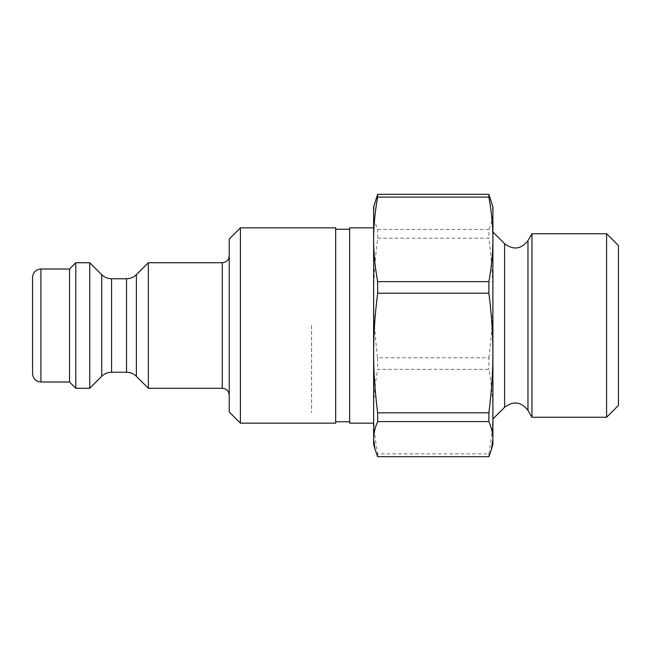 <?xml version="1.0" encoding="UTF-8"?>
<svg xmlns="http://www.w3.org/2000/svg" width="651" height="651" viewBox="0 0 651 651"><rect width="100%" height="100%" fill="white"/><g stroke="black" fill="none" stroke-linecap="round" stroke-linejoin="round"><path stroke-width="0.49" stroke-dasharray="3.25 2.44" d="M618.45 245.59L618.45 405.41M606.594 417.267L606.594 233.733M531.957 233.733L531.957 417.267M488.885 453.893C491.586 438.953 492.921 424.867 492.897 411.635C492.921 398.396 491.586 384.31 488.885 369.369L377.645 369.369C374.943 384.31 373.601 398.396 373.625 411.635C373.601 424.867 374.943 438.953 377.645 453.893L488.885 453.893L488.885 456.693M488.885 357.806C491.586 336.665 492.921 316.728 492.897 297.995C492.921 279.263 491.586 259.326 488.885 238.176L377.645 238.176C374.943 259.326 373.601 279.263 373.625 297.995C373.601 316.728 374.943 336.665 377.645 357.806L488.885 357.806L488.885 369.369M375.009 201.777L373.625 211.86L373.625 444.072M373.625 206.928L373.625 211.86C373.601 217.353 374.943 223.203 377.645 229.412L377.645 238.176M377.645 357.806L377.645 369.369M377.645 453.893L377.645 456.693M377.645 229.412L488.885 229.412L488.885 238.176M492.897 206.928L492.897 211.86L491.521 201.777M488.885 229.412C491.586 223.203 492.921 217.353 492.897 211.86L492.897 444.072M492.897 232.033L492.897 239.373M373.625 231.911L373.625 423.15L373.625 231.911M349.636 227.85L349.636 423.15M349.636 233.253L349.636 421.758L349.636 233.253M335.68 233.253L335.68 421.758L335.68 233.253M335.68 227.85L335.68 423.15M32.55 373.625L32.55 277.375M148.338 388.273L148.338 262.727M89.748 388.273L89.748 262.727M229.242 325.5L229.242 255.753L229.242 325.5M229.242 411.993L229.242 239.007M69.519 381.999L69.519 269.001M240.406 227.85L240.406 423.15M75.793 388.273L75.793 262.727M311.601 325.5L311.601 412.636L311.601 325.5M311.552 325.5L311.552 412.685L311.552 325.5M527.969 240.65L527.969 410.35M504.59 243.726L504.59 407.274M126.514 372.234L126.514 278.766M136.376 274.681L136.376 376.319M111.565 278.766L111.565 372.234M101.702 376.319L101.702 274.681M222.268 388.273L222.268 262.727M40.923 269.001L40.923 381.999"/><path stroke-width="0.98" d="M606.594 417.267L618.45 405.41L618.45 245.59L606.594 233.733L606.594 417.267L531.957 417.267L531.957 233.733L606.594 233.733M488.885 197.107C491.586 212.047 492.921 226.133 492.897 239.365C492.921 252.604 491.586 266.69 488.885 281.631L377.645 281.631C374.943 266.69 373.601 252.604 373.625 239.365C373.601 226.133 374.943 212.047 377.645 197.107L488.885 197.107L488.885 194.307L377.645 194.307L373.625 206.928L373.625 353.005C373.601 334.272 374.943 314.335 377.645 293.194L488.885 293.194C491.586 314.335 492.921 334.272 492.897 353.005C492.921 371.737 491.586 391.674 488.885 412.824L377.645 412.824C374.943 391.674 373.601 371.737 373.625 353.005L373.625 439.14C373.601 433.647 374.943 427.797 377.645 421.588L488.885 421.588C491.586 427.797 492.921 433.647 492.897 439.14L491.521 449.223L488.885 456.693L377.645 456.693L375.009 449.223L373.625 439.14L373.625 444.072L375.009 449.223M377.645 421.588L377.645 412.824M377.645 197.107L377.645 194.307M377.645 293.194L377.645 281.631M488.885 421.588L488.885 412.824M491.521 449.223L492.897 444.072L492.897 206.928L488.885 194.307M492.897 239.373L492.897 232.033L504.59 243.726C513.387 250.301 521.174 249.276 527.969 240.65L531.957 233.733M488.885 293.194L488.885 281.631M373.625 423.15L349.636 423.15L349.636 227.85L373.625 227.85M335.68 423.15L335.68 227.85L240.406 227.85L240.406 423.15L335.68 423.15M32.55 325.5L32.55 373.625C33.046 378.711 35.838 381.502 40.923 381.999L40.923 269.001C35.838 269.498 33.046 272.289 32.55 277.375L32.55 325.5M111.565 278.766C107.74 278.709 104.445 277.35 101.702 274.681L101.702 376.319C104.445 373.65 107.74 372.291 111.565 372.234L111.565 278.766L126.514 278.766L126.514 372.234C130.346 372.291 133.634 373.65 136.376 376.319L136.376 274.681L148.338 262.727L148.338 388.273L222.268 388.273C226.507 388.688 228.835 391.015 229.242 395.247M101.702 274.681L89.748 262.727L89.748 388.273L101.702 376.319M240.406 227.85L229.242 239.007L229.242 411.993L240.406 423.15M40.923 269.001L69.519 269.001L69.519 381.999L75.793 388.273L89.748 388.273M69.519 269.001L75.793 262.727L75.793 388.273M504.59 243.726L504.59 407.274C513.387 400.699 521.174 401.724 527.969 410.35L527.969 240.65M148.338 262.727L222.268 262.727L222.268 388.273M527.969 410.35L531.957 417.267M504.59 407.274L492.897 418.967M349.636 229.242L335.68 229.242M349.636 421.758L335.68 421.758M126.514 278.766C130.346 278.709 133.634 277.35 136.376 274.681M111.565 372.234L126.514 372.234M136.376 376.319L148.338 388.273M222.268 262.727C226.507 262.312 228.835 259.985 229.242 255.753M40.923 381.999L69.519 381.999M75.793 262.727L89.748 262.727"/></g></svg>
